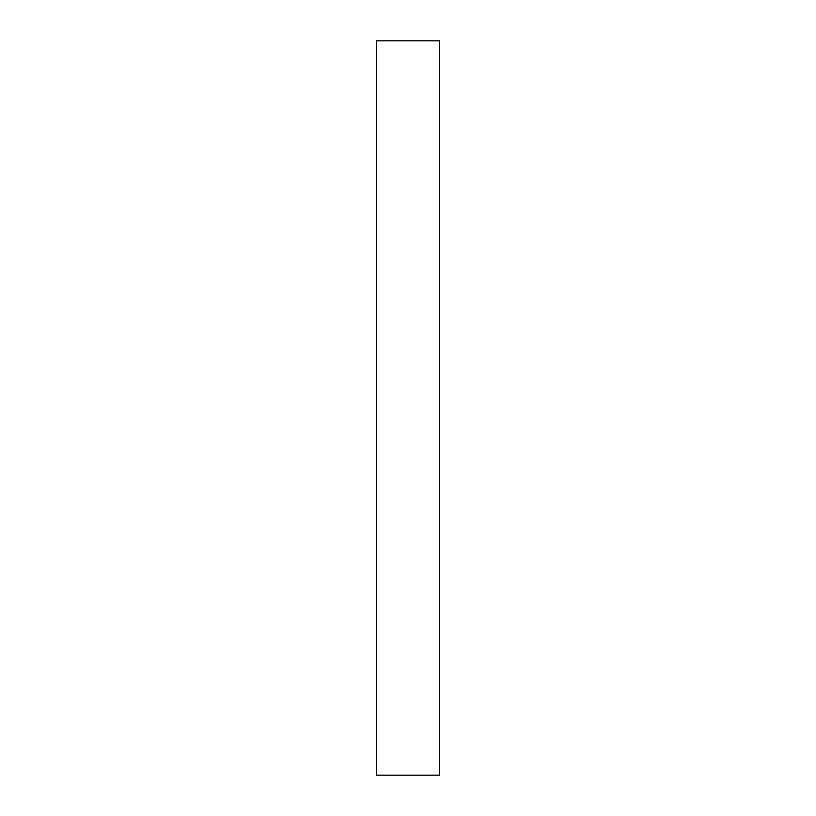 <?xml version="1.0" encoding="UTF-8"?>
<svg xmlns="http://www.w3.org/2000/svg" width="816" height="816" viewBox="0 0 816 816"><rect width="100%" height="100%" fill="white"/><g stroke="black" fill="none" stroke-linecap="round" stroke-linejoin="round"><path stroke-width="1.22" d="M439.671 40.8L376.329 40.8L376.329 775.2L439.671 775.2L439.671 40.8"/></g></svg>

